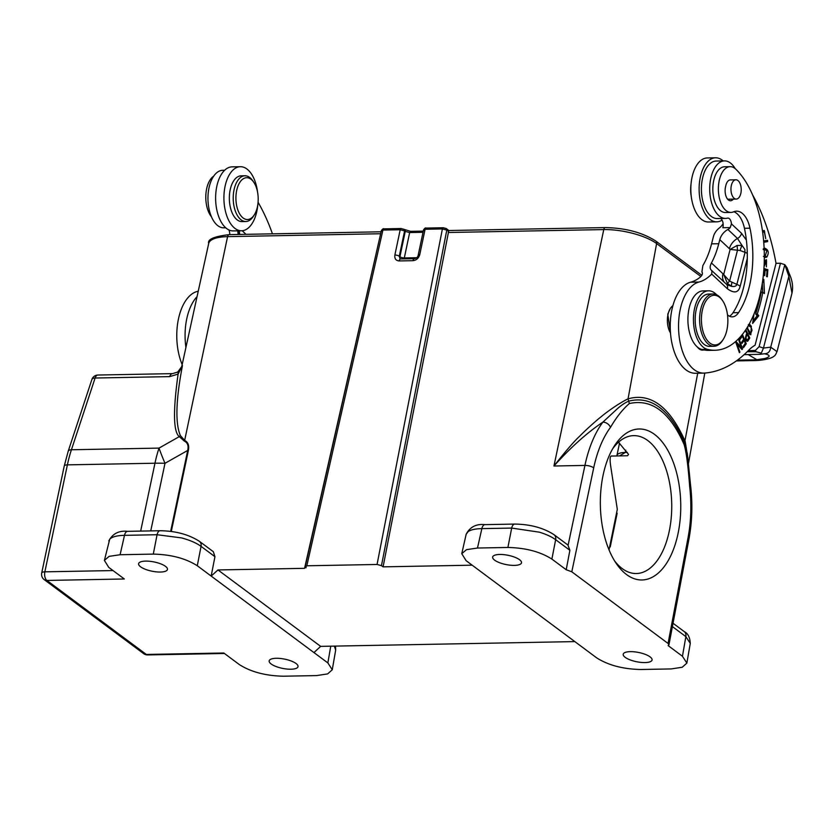 <?xml version="1.0" encoding="UTF-8"?>
<svg xmlns="http://www.w3.org/2000/svg" width="834" height="834" viewBox="0 0 834 834"><rect width="100%" height="100%" fill="white"/><g stroke="black" fill="none" stroke-linecap="round" stroke-linejoin="round"><path stroke-width="1.25" d="M198.252 291.149A71.422 38.03 -91.1 0 1 197.158 291.473A45.755 24.363 88.9 0 0 182.166 364.573M224.627 170.272L222.73 170.303A28.763 15.314 88.9 0 0 209.073 187.587A28.763 15.314 88.9 0 0 212.222 218.445A28.763 15.314 88.9 0 0 216.704 224.732A28.763 15.314 88.9 0 0 223.814 227.818L225.712 227.786M228.902 229.934A6.536 3.482 -91.1 0 1 229.704 233.291L229.819 234.625M180.363 435.577L179.279 436.63L184.241 441.019L184.658 440.404L180.363 435.577C175.161 423.245 175.859 399.924 182.458 365.605L177.715 372.037L172.523 373.632L97.964 375.029A6.536 3.482 88.9 0 0 96.942 375.342A6.536 3.482 88.9 0 0 95.107 378.021A6.536 3.044 -161.7 0 0 91.876 379.522L91.876 379.522A6.536 6.536 0 0 1 97.964 375.029M313.959 652.584L197.283 565.744C185.732 558.394 171.074 554.516 153.3 554.11L120.106 554.735L109.129 556.361L104.396 560.396L108.764 567.401L124.329 578.984L46.881 580.443A6.536 5.119 126.7 0 1 44.192 579.62A6.536 6.536 0 0 1 41.7 573.021L41.7 573.021A6.536 2.2 11.9 0 1 44.859 571.832A6.536 3.482 88.9 0 0 44.828 571.936A6.536 3.482 88.9 0 0 46.881 580.443L146.336 654.45L223.783 653.001L239.348 664.583C250.888 671.933 265.546 675.811 283.32 676.207L316.524 675.592L327.626 673.914L332.266 669.765L327.856 662.926L313.959 652.584L320.652 646.371L217.976 569.945L211.169 576.075L214.943 556.695L201.057 546.364A6.536 5.119 -53.3 0 0 199.399 541.329L213.327 551.691L214.943 556.695M380.638 233.739L227.578 236.648L184.658 440.404C188.098 442.156 189.339 445.502 188.369 450.454A6.536 2.2 11.9 0 1 187.702 450.443C188.734 445.721 187.577 442.583 184.241 441.019M217.976 569.945L304.556 568.329L305.692 567.057L306.13 567.756M320.652 646.371L574.845 641.596M472.159 565.181L383.087 566.849L381.461 565.64L377.062 564.472L306.829 565.786L305.692 567.057L305.254 566.359L381.346 230.601C382.597 228.964 383.432 228.37 383.849 228.86A1.96 1.042 88.9 0 0 382.921 230.059L381.784 231.32M44.192 579.62L143.636 653.627A6.536 5.119 -53.3 0 0 146.336 654.45A6.536 3.482 88.9 0 0 147.67 654.919L224.429 653.481M290.941 669.222A14.71 4.743 -168.7 0 0 298.019 666.637A14.71 4.743 -168.7 0 0 291.16 660.987A14.71 4.743 -168.7 0 0 276.252 658.287A14.71 4.743 -168.7 0 0 269.173 660.872A14.71 4.743 -168.7 0 0 276.033 666.512A14.71 4.743 -168.7 0 0 290.941 669.222M160.368 572.041A14.71 4.743 -168.7 0 0 167.446 569.455A14.71 4.743 -168.7 0 0 160.587 563.805A14.71 4.743 -168.7 0 0 145.679 561.105A14.71 4.743 -168.7 0 0 138.6 563.69A14.71 4.743 -168.7 0 0 145.46 569.33A14.71 4.743 -168.7 0 0 160.368 572.041M120.106 554.735L124.495 535.345A6.536 3.482 -91.1 0 1 127.623 531.341L160.201 530.726A6.536 3.482 88.9 0 0 157.073 534.73L181.405 537.878A32.682 11.29 -169 0 1 181.645 537.94C190.048 540.224 196.511 543.028 201.057 546.364L197.283 565.744M153.3 554.11L157.073 534.73L124.495 535.345C116.979 535.511 112.048 536.804 109.723 539.223L104.396 560.396M169.677 376.624L95.107 378.021L71.432 449.755L159.013 448.108A98.047 17.587 60.5 0 0 161.754 455.395A98.047 17.587 60.5 0 0 164.996 463.297A98.047 32.953 -168.1 0 0 159.909 463.193A98.047 32.953 -168.1 0 0 154.968 463.224A98.047 52.208 -91.1 0 1 159.013 448.108L179.279 436.63C173.347 431.856 172.961 411.016 178.101 374.091L169.677 376.624A6.536 3.482 -91.1 0 1 172.492 373.632M381.075 231.789L229.142 234.646A3.273 1.741 88.9 0 0 227.578 236.648A39.281 12.666 -168.7 0 0 208.698 243.476L181.52 367.554A41.617 13.417 11.3 0 1 182.458 365.605L178.101 374.091L178.069 372.1M426.435 228.203A1.96 1.042 88.9 0 0 426.038 228.068C425.621 227.567 424.777 228.172 423.526 229.861L418.199 255.141A3.273 1.095 11.9 0 1 419.773 254.547C418.678 258.217 416.416 260.26 412.976 260.677L399.142 260.938C395.858 260.646 394.44 258.665 394.878 255.016L400.205 229.736L404.605 230.924A1.96 1.532 126.7 0 0 404.125 229.392L410.599 231.341L423.265 231.101M423.015 232.29L409.661 232.54L405.251 231.414A1.96 1.532 -53.3 0 0 404.782 229.882M423.964 230.559L425.1 229.267L419.773 254.547M380.94 232.415L304.556 568.329M446.315 228.599A1.96 1.532 126.7 0 1 446.795 230.101L448.556 231.414L448.744 230.768L383.087 566.849M381.461 565.64L446.795 230.101L442.395 228.943A1.96 1.042 -91.1 0 1 443.313 227.745L446.294 228.589A1.96 1.532 126.7 0 0 445.492 228.349M567.912 545.029L569.883 550.294L555.653 539.702C551.785 536.846 546.353 534.333 539.369 532.175L511.68 528.078L507.906 547.458L477.475 548.032L466.498 549.658L461.765 553.682L466.133 560.698L596.706 657.88C608.257 665.23 622.925 669.097 640.689 669.504L671.12 668.931L682.233 667.252L686.862 663.103L682.452 656.264L668.128 645.599L668.941 644.828L668.065 643.452L571.801 571.801L566.213 569.747L551.879 559.082C540.328 551.733 525.67 547.865 507.906 547.458M687.925 458.21L685.173 441.363C669.723 406.658 650.687 392.491 628.044 398.85C620.308 402.551 607.955 410.953 601.064 416.802C595.497 421.139 583.936 431.699 580.026 435.859C574.647 440.717 565.952 450.767 553.953 466.008L603.764 229.579A3.273 1.741 -91.1 0 1 605.317 227.578L448.88 230.518L446.294 228.589M670.317 308.486L667.763 314.168L670.484 332.943A16.013 8.528 88.9 0 1 668.201 313.615A16.013 8.528 88.9 0 1 670.317 308.486A16.013 8.528 88.9 0 1 672.882 305.724M668.951 644.818L688.894 539.358C692.147 521.844 692.72 503.924 690.604 485.607L687.352 453.675L684.578 442.729L683.963 444.209C686.163 450.756 688.05 464.778 689.645 486.274A94.43 50.28 -91.1 0 1 687.998 538.034L668.065 643.452M697.704 373.225L684.578 442.729C669.692 409.39 651.062 395.524 628.7 401.144L628.044 398.85L656.608 243.559A39.281 12.666 -168.7 0 0 603.764 229.579L448.192 232.498M690.604 485.607A6.536 1.011 173.3 0 1 689.645 486.274M571.801 571.801L593.704 467.853A94.43 50.28 -91.1 0 1 610.488 427.362C616.347 417.313 622.633 409.369 629.336 403.552C651.594 398.569 669.796 412.121 683.963 444.209M654.544 434.399A75.498 40.199 88.9 0 0 614.158 446.273A75.498 40.199 88.9 0 0 602.846 476.412A75.498 40.199 88.9 0 0 616.357 563.628A75.498 40.199 88.9 0 0 626.543 574.553A75.498 40.199 88.9 0 0 678.25 532.54A75.498 40.199 88.9 0 0 654.544 434.399M682.452 656.264L685.861 636.613L690.281 643.41C689.947 637.353 687.935 633.402 684.214 631.578L684.214 631.578A6.536 5.119 -53.3 0 1 685.861 636.613L672.392 626.595M630.306 651.646A14.71 4.743 -168.7 0 0 623.227 654.221A14.71 4.743 -168.7 0 0 630.077 659.871A14.71 4.743 -168.7 0 0 644.995 662.571A14.71 4.743 -168.7 0 0 652.063 659.986A14.71 4.743 -168.7 0 0 645.214 654.346A14.71 4.743 -168.7 0 0 630.306 651.646M514.422 565.389A14.71 4.743 -168.7 0 0 521.5 562.804A14.71 4.743 -168.7 0 0 514.641 557.164A14.71 4.743 -168.7 0 0 499.733 554.464A14.71 4.743 -168.7 0 0 492.654 557.039A14.71 4.743 -168.7 0 0 499.503 562.689A14.71 4.743 -168.7 0 0 514.422 565.389M477.475 548.032L481.864 528.631C475.432 528.756 470.856 529.746 468.135 531.602L466.164 534.25L461.765 553.682M566.213 569.747L569.883 550.294M610.488 427.362A6.536 4.556 -143.5 0 0 602.878 422.129C586.907 432.856 570.592 447.483 553.953 466.008L584.926 465.424A100.966 53.762 -91.1 0 1 602.878 422.129L615.919 410.057C620.36 405.887 624.624 402.916 628.7 401.144L629.336 403.552M614.637 560.969A68.961 36.717 88.9 0 0 622.227 568.59A68.961 36.717 88.9 0 0 636.311 573.531A68.961 36.717 88.9 0 0 669.452 530.216A68.961 36.717 88.9 0 0 647.809 440.571A68.961 36.717 88.9 0 0 633.715 435.629A68.961 36.717 88.9 0 0 612.542 448.984M618.505 442.218L628.534 454.374L627.585 455.75L611.76 456.052C609.904 455.552 609.612 459.305 610.874 467.311L617.306 509.334L609.029 549.856M616.91 455.572A17.483 5.64 11.3 0 1 616.92 455.51A17.483 5.64 11.3 0 1 625.333 452.445L619.485 455.906M708.556 290.805L703.02 290.91A29.419 15.658 88.9 0 0 689.416 307.048A29.419 15.658 88.9 0 0 689.916 334.1A29.419 15.658 88.9 0 0 697.339 346.996A29.419 15.658 88.9 0 0 701.79 349.446A96.087 51.166 88.9 0 0 703.917 349.915A96.087 51.166 88.9 0 0 709.411 350.363L714.946 350.259A96.087 51.166 -91.1 0 1 707.326 349.342A29.419 15.658 -91.1 0 1 694.941 306.943A29.419 15.658 -91.1 0 1 708.556 290.805A29.419 15.658 -91.1 0 1 716.656 294.809M723.12 223.7A13.073 9.82 -46.9 0 1 719.179 228.099A13.073 9.82 133.1 0 0 713.383 236.773L711.569 243.851A71.422 38.03 -91.1 0 1 702.854 265.556L701.926 271.915C702.979 273.479 702.343 275.283 699.987 277.336A71.422 38.03 -91.1 0 1 690.615 282.205A45.755 24.363 88.9 0 0 670.463 320.027A45.755 24.363 88.9 0 0 684.161 368.347A45.755 24.363 88.9 0 0 695.462 373.267L703.76 373.111A45.755 24.363 -91.1 0 1 692.46 368.19A45.755 24.363 -91.1 0 1 678.761 319.902A45.755 24.363 -91.1 0 1 698.882 282.059A71.422 38.03 88.9 0 0 711.704 274.063L711.934 270.654C709.744 269.236 709.588 266.671 711.444 262.96A71.422 38.03 88.9 0 0 718.762 243.716L719.794 239.671A13.073 9.82 -46.9 0 1 727.915 229.465L737.517 238.472A6.536 4.91 -46.9 0 0 741.572 233.364L746.378 240.129A74.518 39.678 -91.1 0 1 747.285 258.488A74.518 39.678 -91.1 0 1 743.469 287.918A74.518 39.678 -91.1 0 1 733.013 312.729A19.609 10.446 -91.1 0 1 729.448 316.201M720.576 218.498A6.536 3.482 -91.1 0 1 722.849 227.734L730.24 227.588A6.536 4.91 133.1 0 1 727.915 229.465M724.485 160.889L716.187 161.045A28.763 15.314 88.9 0 0 702.53 178.32A28.763 15.314 88.9 0 0 705.668 209.188A28.763 15.314 88.9 0 0 710.161 215.464A28.763 15.314 88.9 0 0 717.261 218.56L725.559 218.404A28.763 15.314 -91.1 0 1 718.46 215.308A28.763 15.314 -91.1 0 1 709.859 184.867A28.763 15.314 -91.1 0 1 722.598 161.15A28.763 15.314 -91.1 0 1 724.485 160.889A28.763 15.314 -91.1 0 1 731.585 163.985A28.763 15.314 -91.1 0 1 735.181 168.604M752.602 194.895A163.422 87.017 -91.1 0 1 775.735 261.74A76.561 40.772 88.9 0 0 776.037 263.325L780.457 263.242L759.128 346.642L763.464 348.07L770.72 347.163L777.017 351.646C775.453 353.783 777.152 358.505 758.877 360.382L756.855 359.704L764.153 358.63C765.529 358.359 774.432 355.92 764.424 353.752L760.128 354.325L761.306 353.136L756.011 351.76L747.201 351.729M761.306 353.136L763.464 348.07L784.804 264.659L788.849 276.273L789.318 273.823L787.056 267.797L784.804 264.659L780.457 263.242M703.76 373.111A45.755 24.363 -91.1 0 0 704.449 373.079A191.591 102.019 -91.1 0 0 748.651 350.28A65.605 34.934 88.9 0 1 755.083 345.213L776.037 263.325M748.202 350.739L755.437 350.405L759.128 346.642M697.339 346.996A16.346 8.705 88.9 0 0 698.558 348.372A16.346 8.705 88.9 0 0 702.593 350.134A16.346 8.705 88.9 0 0 703.917 349.915M730.125 166.664L724.59 166.769A22.883 12.187 88.9 0 0 714.008 179.32A22.883 12.187 88.9 0 0 719.586 209.855A22.883 12.187 88.9 0 0 725.455 212.524L730.98 212.42A22.883 12.187 -91.1 0 1 719.544 179.216A22.883 12.187 -91.1 0 1 730.125 166.664A22.883 12.187 -91.1 0 1 735.995 169.344A96.087 51.166 -91.1 0 1 759.388 297.54A96.087 51.166 -91.1 0 1 714.946 350.259M733.805 211.742A26.146 13.928 -91.1 0 1 744.449 228.297A74.518 39.678 -91.1 0 1 746.378 240.129M730.24 227.588L731.449 223.877A6.536 3.482 88.9 0 0 727.884 218.091A6.536 3.482 88.9 0 0 727.456 218.143A28.763 15.314 -91.1 0 1 725.559 218.404M747.285 258.488L740.175 286.291C738.444 292.807 734.181 293.641 727.394 288.772A6.536 4.91 -46.9 0 0 726.341 284.113L727.248 284.863M739.091 338.927L738.58 339.532L741.29 347.382L736.474 342.034L735.932 342.68L739.383 352.667L739.894 352.063L737.183 344.223L741.989 349.561L742.541 348.914L739.091 338.927M754.03 313.918L752.612 323.446L758.804 315.732L757.303 313.928A109.494 58.297 88.9 0 0 762.787 292.38L764.455 293.526L763.798 279.442L762.276 283.456M760.889 291.066L761.14 291.243A106.22 56.556 -91.1 0 1 755.823 312.145L755.072 311.249M763.756 242.319L767.634 241.599L767.551 240.286L763.652 241.016M741.853 335.07L739.591 338.27L740.05 339.386L742.364 336.102L743.678 339.313L741.593 342.284L742.041 343.389L744.126 340.418L745.315 343.316L743.084 346.485L743.542 347.601L746.274 343.723L742.437 334.34M745.325 330.389L746.805 333.485C744.752 338.354 745.106 340.856 747.879 341.023L749.787 337.978L745.825 329.659M747.285 341.335L747.879 341.023L746.639 341.043M763.84 269.778L764.392 269.955L763.986 275.397L764.705 275.627L765.122 270.185L767.03 270.789L766.582 276.586L767.311 276.815L767.853 269.716L763.934 268.475M765.883 256.257L764.319 257.633L766.78 257.143C769.209 252.806 768.562 249.835 764.851 248.23L763.298 248.845M746.93 327.939L749.693 334.319L750.819 334.778L751.319 326.23L749.172 324.124M764.048 266.661L766.529 260.896L766.383 266.838L766.415 259.614L764.132 265.056M762.683 232.405L764.351 231.81L765.706 238.649L764.288 230.455L762.505 231.101M727.498 314.845A19.609 10.446 88.9 0 0 732.231 316.857A19.609 10.446 88.9 0 0 738.549 312.625A74.518 39.678 88.9 0 0 749.005 287.813A74.518 39.678 88.9 0 0 749.974 228.193A26.146 13.928 88.9 0 0 736.558 211.169A26.146 13.928 88.9 0 0 733.586 211.836A22.883 12.187 -91.1 0 1 730.98 212.42M727.384 283.383L729.594 281.1L736.86 284.415C736.286 286.187 734.514 286.823 731.554 286.333L727.384 283.383L723.724 274.386L730.115 249.429L729.396 248.678A13.073 9.82 -46.9 0 1 737.517 238.472L742.02 245.425C746.493 251.712 744.272 248.376 745.064 252.337L740.123 250.523A6.536 1.522 110.2 0 1 742.02 245.425L737.089 245.446L730.115 249.429L737.506 250.2L737.089 245.446M731.918 282.601A6.536 1.522 -69.8 0 0 731.554 286.333L727.3 284.905M740.123 250.523L737.506 250.2L729.594 281.1L722.974 273.781A13.073 9.82 133.1 0 0 724.235 282.142M711.423 270.289L726.341 284.113M730.813 179.925A9.643 5.129 88.9 0 0 730.375 179.904A9.643 5.129 88.9 0 0 725.705 186.17A9.81 5.223 88.9 0 0 725.611 186.514A9.81 5.223 88.9 0 0 730.511 200.744A9.81 5.223 88.9 0 0 733.305 199.138M713.039 293.985L708.619 294.068A26.146 13.928 88.9 0 0 696.515 308.413A26.146 13.928 88.9 0 0 709.598 346.36L714.019 346.277A26.146 13.928 -91.1 0 1 707.566 343.462A26.146 13.928 -91.1 0 1 700.946 308.33A26.146 13.928 -91.1 0 1 713.039 293.985A26.146 13.928 -91.1 0 1 719.502 296.8A26.146 13.928 -91.1 0 1 721.9 299.646L722.588 300.647A24.843 13.229 -91.1 0 1 726.591 331.317A24.843 13.229 -91.1 0 1 723.318 339.261A24.843 13.229 -91.1 0 1 708.963 342.274A24.843 13.229 -91.1 0 1 702.676 308.903A24.843 13.229 -91.1 0 1 720.305 297.947A24.843 13.229 -91.1 0 1 722.588 300.647M735.828 199.055A9.643 5.129 -91.1 0 1 730.949 189.13A9.643 5.129 -91.1 0 1 735.911 179.8A9.643 5.129 -91.1 0 1 736.339 179.821A9.643 5.129 -91.1 0 1 741.228 189.756A9.643 5.129 -91.1 0 1 736.266 199.076A9.643 5.129 -91.1 0 1 735.828 199.055M723.318 339.261L722.671 340.282A26.146 13.928 -91.1 0 1 714.019 346.277M741.426 348.935L742.541 348.914M740.342 347.403L740.529 347.934M736.474 344.233L737.183 344.223M739.185 352.073L739.894 352.063M740.05 347.403L741.29 347.382M736.286 343.691L736.766 344.233M762.318 283.331L762.735 292.38M757.303 313.928L755.646 313.959A109.494 58.297 -91.1 0 0 761.129 292.411L762.787 292.38M755.646 313.959L757.147 315.763L758.804 315.732M757.147 315.763L752.987 320.944M754.718 312.166L755.823 312.145M765.904 240.599L765.977 241.631L767.634 241.599M765.977 241.631L763.736 242.048M745.012 343.744L746.274 343.723M742.885 340.449L744.126 340.418M741.103 336.123L742.364 336.102M748.651 337.999L749.787 337.978M746.962 339.959L746.42 340.804M746.159 334.559L747.306 334.538L748.817 337.707L747.441 339.865L745.554 339.98M747.441 339.865C745.648 339.167 745.606 337.384 747.306 334.538M763.892 269.017L767.853 269.716M766.196 269.747L766.133 270.508M764.382 270.195L765.122 270.185M764.142 248.386L765.758 249.7M764.194 249.71L766.905 250.554L765.07 256.403L764.33 256.309M750.642 333.506L749.943 334.507M748.327 324.582L749.057 325.354M748.932 333.527L750.715 333.506L747.65 328.565L747.806 326.501M748.338 325.594L750.871 327.095L751.643 328.763L752.018 330.389L750.715 333.506M765.633 260.031L766.196 260.906M763.412 230.622L764.705 231.842M764.351 231.81L762.61 231.842M744.116 354.648L760.128 354.325M748.171 354.565L756.855 359.704A32.682 12.729 14.4 0 1 753.936 359.85A6.536 3.482 -91.1 0 0 755.552 360.549L736.359 360.913M755.437 350.405L756.011 351.76M764.424 353.752C768.145 353.72 770.241 351.521 770.72 347.163L788.849 276.273L791.987 293.151L777.017 351.646M185.919 347.455A45.755 24.363 -91.1 0 1 197.043 296.664M238.305 234.469L239.243 230.799M238.024 234.479A6.536 3.482 88.9 0 0 237.586 230.83M258.071 202.276A163.422 87.017 -91.1 0 1 272.437 233.833M239.452 230.799A13.073 9.82 -46.9 0 0 239.848 234.437M213.713 176.141A22.883 12.187 88.9 0 0 206.957 187.452A22.883 12.187 88.9 0 0 211.44 216.777M240.369 166.706L232.071 166.863A32.026 17.055 88.9 0 0 215.964 191.612A32.026 17.055 88.9 0 0 225.368 227.463A32.026 17.055 88.9 0 0 233.28 230.914L241.579 230.757A32.026 17.055 -91.1 0 1 233.666 227.307A32.026 17.055 -91.1 0 1 224.263 191.455A32.026 17.055 -91.1 0 1 240.369 166.706A32.026 17.055 -91.1 0 1 248.282 170.146A32.026 17.055 -91.1 0 1 257.602 192.362M257.831 204.466A32.026 17.055 -91.1 0 1 241.579 230.757M244.967 175.776L241.099 175.849A22.883 12.187 88.9 0 0 233.353 181.364A22.883 12.187 88.9 0 0 230.236 206.78A22.883 12.187 88.9 0 0 241.954 221.594L245.832 221.521A22.883 12.187 -91.1 0 1 234.104 206.707A22.883 12.187 -91.1 0 1 237.231 181.291A22.883 12.187 -91.1 0 1 244.967 175.776A22.883 12.187 -91.1 0 1 252.723 180.728L253.755 182.229A20.913 11.134 -91.1 0 1 254.526 214.484A20.913 11.134 -91.1 0 1 254.37 214.745A20.913 11.134 -91.1 0 1 238.722 212.086A20.913 11.134 -91.1 0 1 239.587 182.75A20.913 11.134 -91.1 0 1 253.755 182.229M253.567 216.006A22.883 12.187 -91.1 0 1 253.39 216.287A22.883 12.187 -91.1 0 1 245.832 221.521M722.088 220.124A32.026 17.055 -91.1 0 1 716.771 221.834A32.026 17.055 -91.1 0 1 708.858 218.393A32.026 17.055 -91.1 0 1 699.465 182.542A32.026 17.055 -91.1 0 1 715.572 157.793A32.026 17.055 -91.1 0 1 723.141 160.92M715.572 157.793L707.274 157.949A32.026 17.055 88.9 0 0 691.167 182.698A32.026 17.055 88.9 0 0 700.56 218.55A32.026 17.055 88.9 0 0 708.473 221.99L716.771 221.834M691.011 184.231A20.913 11.134 88.9 0 0 690.656 188.515A20.913 11.134 88.9 0 0 691.24 196.334M400.049 258.78L399.267 256.236A3.273 1.095 -168.1 0 0 394.878 255.016M400.341 258.905A3.273 2.554 126.7 0 1 400.299 258.853A3.273 2.554 126.7 0 1 399.924 256.716L405.251 231.414L404.605 230.924L399.267 256.236L399.924 256.716A3.273 1.095 -168.1 0 0 404.313 257.935A3.273 1.741 -91.1 0 1 404 258.874M335.508 646.089L335.685 650.04L334.319 646.11M188.369 450.454L171.304 531.456M140.665 531.102L154.968 463.224L67.387 464.861L44.859 571.832L113.007 570.56M150.756 530.904L164.996 463.297L187.702 450.443L170.657 531.373M91.876 379.522L68.2 451.246A6.536 3.044 18.3 0 1 71.432 449.755A98.047 52.208 88.9 0 0 67.387 464.861A6.536 2.2 -168.1 0 0 64.239 466.05L41.7 573.021M610.227 546.958L617.16 513.202M306.829 565.786L382.921 230.059L400.205 229.736A1.96 1.042 -91.1 0 1 401.123 228.537M403.302 229.142A1.96 1.532 126.7 0 1 404.115 229.381L401.144 228.537L383.849 228.86A1.96 1.042 88.9 0 1 384.255 228.996M416.666 257.706L404.313 257.935L409.661 232.54L410.995 231.477M443.334 227.745L426.038 228.068A1.96 1.042 88.9 0 0 425.1 229.267L442.395 228.943L377.062 564.472M700.894 276.513L656.608 243.559A3.273 2.554 126.7 0 0 655.785 241.036C642.347 232.467 625.531 227.974 605.317 227.578M568.121 545.186L584.926 465.424A6.536 2.2 -168.1 0 1 593.704 467.853M688.894 539.358A6.536 2.022 -169.3 0 0 687.998 538.034M514.797 524.075A6.536 3.482 -91.1 0 0 511.68 528.078L481.864 528.631A6.536 3.482 -91.1 0 1 484.981 524.638L514.797 524.075C530.278 524.294 543.341 527.828 554.005 534.667L554.005 534.667A6.536 5.119 -53.3 0 0 553.984 534.657L567.944 545.04M551.879 559.082L555.653 539.702A6.536 5.119 -53.3 0 0 554.005 534.667M625.792 450.193L625.333 452.445L627.314 452.414M731.449 223.877L741.572 233.364M727.394 288.772L711.704 274.063M749.974 228.193L744.449 228.297M733.013 312.729L738.549 312.625M747.274 253.38A6.536 2.544 -165.6 0 0 745.064 252.337L736.86 284.415A6.536 2.544 14.4 0 1 740.175 286.291M711.444 262.96L722.974 273.781M729.396 248.678L719.794 239.671M690.615 282.205L698.882 282.059M711.569 243.851L718.762 243.716M701.79 349.446L707.326 349.342M765.122 257.174L766.78 257.143M763.214 249.627L764.194 249.606M751.319 326.23L750.308 326.25M749.985 324.551L748.922 324.572M746.972 328.575L747.65 328.565M764.663 263.137L765.539 263.117M737.402 360.152L753.936 359.85M242.162 230.726L246.009 234.323M197.158 291.473L198.19 291.452M418.199 255.141C418.011 256.851 416.791 258.029 414.529 258.676L400.706 258.936A3.273 1.741 88.9 0 0 399.142 260.938M412.976 260.677A3.273 1.741 -91.1 0 1 414.508 258.676M330.754 646.183L327.856 662.926M143.636 653.627A6.536 6.536 0 0 0 147.67 654.919M160.201 530.726C175.672 530.956 188.745 534.479 199.399 541.329M108.795 540.974C112.621 533.635 118.897 530.424 127.623 531.341M68.2 451.246L64.239 466.05M208.698 243.476C207.301 239.358 214.119 236.418 229.142 234.646M701.832 275.314L655.785 241.036M704.803 373.048L688.467 463.454M673.028 623.259L684.214 631.578M690.281 643.379L686.862 663.103M466.164 534.26C469.99 526.921 476.256 523.721 484.981 524.638M616.816 455.958L619.516 443.104M735.911 179.8L730.375 179.904M736.266 199.076L727.665 199.243M763.412 256.434L765.07 256.403M766.529 260.896L764.872 260.927M758.877 360.382L755.552 360.549M789.339 273.833C792.404 280.526 793.29 286.969 791.987 293.151M701.196 274.834L702.092 274.824M254.37 214.745L253.39 216.287M400.706 258.936L400.039 258.769M335.685 650.04L332.266 669.765"/></g></svg>
